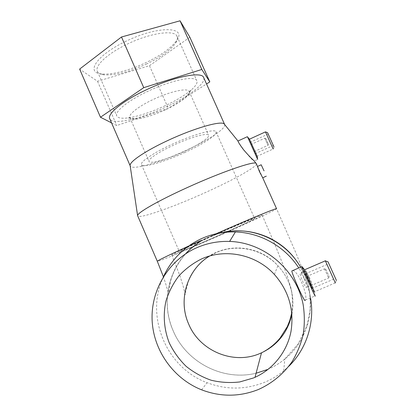 <?xml version="1.0" encoding="UTF-8"?>
<svg xmlns="http://www.w3.org/2000/svg" width="416" height="416" viewBox="0 0 416 416"><rect width="100%" height="100%" fill="white"/><g stroke="black" fill="none" stroke-linecap="round" stroke-linejoin="round"><path stroke-width="0.31" stroke-dasharray="2.08 1.56" d="M222.217 233.984C243.979 224.344 262.995 215.415 262.168 215.134C262.444 214.344 237.583 224.666 211.13 236.434C187.959 246.709 170.591 254.961 171.824 255.003C172.375 255.492 197.787 244.842 222.217 233.984M262.033 352.576L261.576 352.804C287.997 341.437 300.472 307.481 288.111 281.122C285.61 275.522 282.199 270.374 277.862 265.689C262.527 248.888 236.304 243.365 215.998 252.689L209.643 256.022M188.666 324.054C199.649 351.016 233.615 365.258 260.239 353.392L261.487 352.846M199.992 241.764L209.061 236.891C174.195 251.586 157.347 295.89 173.165 330.741C186.118 362.196 222.914 381.451 256.095 373.225M267.337 369.59L267.348 369.585C273.676 366.922 279.495 363.412 284.814 359.05C309.182 339.544 317.543 302.983 304.184 274.186C317.538 302.988 309.166 339.55 284.788 359.05C279.479 363.402 273.66 366.912 267.342 369.569M256.1 373.204C222.924 381.436 186.129 362.19 173.16 330.746C161.959 305.198 166.977 273.978 185.702 253.75M224.656 124.54C226.377 128.461 207.922 140.41 185.713 150.545C160.436 162.282 132.59 170.472 130.307 166.093L130.156 165.708M203.757 77.74C206.024 83.439 188.354 96.668 166.436 106.818C141.378 118.726 112.996 125.336 109.85 118.96M256.407 163.712C257.312 166.717 233.158 180.055 205.556 192.462C174.008 206.794 139.708 219.029 137.712 215.972M163.514 276.578C144.778 315.437 165.693 367.432 207.022 382.678C226.387 389.984 245.664 389.828 264.852 382.2C271.695 379.335 277.992 375.549 283.743 370.843L288.756 366.345M249.46 139.183L257.15 156.26L273.161 149.001L273.967 146.931L267.576 132.657M247.551 136.932L257.66 159.411L254.275 160.997M265.46 131.872L273.146 148.98M255.076 153.769L249.943 142.392L255.076 153.769M273.328 145.48L268.2 134.061L273.328 145.48M264.831 138.174L268.039 145.309L264.836 138.174L250.91 144.524L254.114 151.632L250.91 144.524M265.871 138.559L268.434 144.269L265.871 138.559M238.051 140.967L238.056 140.977C238.124 142.802 251.607 160.55 254.145 160.966M257.608 166.39L262.73 177.824M304.58 269.646C304.205 268.076 313.96 289.801 314.506 291.767L314.538 291.871M302.375 267.051C304.481 270.936 314.574 293.67 315.167 295.864L315.208 296.015M325.281 260.697L335.322 282.974M327.98 261.742L336.357 280.311M311.88 288.59L305.24 273.77L311.88 288.59M335.514 278.45L328.817 263.593L335.514 278.45M324.48 268.788L328.656 278.065L324.48 268.788M306.483 276.546L310.632 285.808L306.483 276.546M325.827 269.313L329.17 276.739L325.827 269.313M292.734 270.577C298.158 270.551 308.402 296.306 305.328 300.087L305.183 300.342M304.45 279.297C306.114 283.426 306.8 286.156 306.498 287.492C306.004 288.012 304.767 285.99 302.786 281.424C300.914 277.363 300.004 274.732 300.045 273.536L300.097 273.437C300.908 273.161 302.359 275.111 304.45 279.297M309.166 277.264L312.458 284.934L309.426 278.564L306.14 270.904L309.166 277.264M146.718 63.918C129.09 72.036 114.743 75.665 103.662 74.812C100.474 74.355 98.41 73.273 97.484 71.573C94.12 66.238 107.182 53.659 127.28 44.117C150.093 32.937 174.517 29.52 177.008 36.239C177.856 37.976 177.471 40.144 175.848 42.739C170.898 49.821 161.19 56.883 146.718 63.918M125.757 41.366C97.016 54.954 85.405 72.472 101.072 73.85C110.89 75.317 129.73 70.429 146.318 62.468C161.491 55.084 171.694 47.648 176.914 40.154C187.039 26.348 157.638 25.646 125.757 41.366M165.147 105.726C150.925 112.284 138.497 116.345 127.858 117.91C121.763 118.669 118.092 118.066 116.854 116.106C114.041 112.05 127.738 100.708 147.997 91.239C171.023 80.22 194.958 75.384 196.789 80.647C197.746 82.737 196.014 85.738 191.599 89.643C185.344 94.988 176.53 100.35 165.147 105.726M165.636 109.684C154.898 114.618 145.6 117.681 137.743 118.872C133.385 119.428 130.775 119.028 129.922 117.66C127.899 114.738 138.242 106.439 153.171 99.486C170.108 91.411 187.803 87.62 189.166 91.385C189.842 92.83 188.599 94.947 185.437 97.724C180.82 101.644 174.216 105.628 165.636 109.684M184.085 151.549C167.856 159.078 150.342 164.221 149.063 161.538C147.456 159.567 158.267 152.178 173.311 145.283C190.398 137.322 207.74 132.496 208.614 135.169C210.122 137.374 198.541 144.955 184.085 151.549M221.406 234.166C200.918 243.266 179.795 252.117 179.395 251.685C178.396 251.638 192.972 244.717 212.176 236.2C234.068 226.465 254.805 217.844 254.628 218.483C255.351 218.702 239.632 226.086 221.406 234.166M185.302 152.256C165.142 161.611 143.208 168.09 141.539 164.726C139.516 162.297 152.916 153.083 171.818 144.414C193.32 134.389 214.984 128.404 216.018 131.752C217.89 134.55 203.284 144.056 185.302 152.256M291.918 314.184C294.029 302.812 292.76 291.793 288.111 281.122C285.553 275.418 282.152 270.286 277.898 265.715C262.366 248.742 236.345 243.417 215.992 252.673L209.581 256.038M111.545 122.866L116.745 125.512L168.303 108.399L206.539 83.975M189.852 37.211L149.474 65.702L97.531 81.292L79.622 69.092M97.531 81.292L116.745 125.512M149.474 65.702L168.303 108.399M310.56 298.002C309.067 289.375 306.238 281.206 302.078 273.499L298.672 267.79M220.818 232.866L209.061 236.891L212.326 235.55C244.66 222.612 284.825 237.219 301.714 269.183L304.184 274.186L300.487 267.004M284.814 359.05L298.168 343.902L306.909 325.692L309.993 310.981C310.502 303.202 310.144 295.792 308.922 288.756C307.59 283.213 306.223 278.616 304.808 274.955L295.677 252.398L276.572 208.718C277.555 209.149 252.117 221.073 223.72 233.652C191.922 247.78 158.262 261.908 157.331 261.336L157.31 261.279M200.616 240.656L216.117 233.766M262.168 215.134L275.246 245.352L283.676 266.276L288.059 278.288L291.013 288.293C292.588 295.677 292.843 303.836 291.788 312.775M171.824 255.003L180.071 276.219L183.139 286.01L185.24 294.544C184.694 295.105 185.827 290.368 188.64 280.327C190.934 273.073 201.76 258.284 216.206 252.403C236.985 243.079 263.219 248.96 277.867 265.689M205.993 238.358L199.997 241.748M185.604 253.812C175.484 265.772 173.43 272.1 170.628 280.753C168.901 290.035 168.21 294.616 168.548 294.502C167.944 291.091 166.223 285.178 163.394 276.77M130.161 165.75L130.307 166.093M201.661 389.849L207.022 382.678M249.943 142.392L268.2 134.061M254.129 151.622L268.034 145.298M268.434 144.269L268.039 145.309M335.27 282.875L314.506 291.767L315.167 295.864M336.331 280.275L335.296 282.927M305.266 273.863L328.864 263.676M310.622 285.756L328.635 278.023M329.16 276.718L328.64 278.039M305.328 300.087L315.172 295.88M312.458 284.934L306.498 287.492M103.662 74.812L101.072 73.85M97.484 71.573L116.854 116.106M137.743 118.872L127.858 117.91M129.922 117.66L149.063 161.538M141.539 164.726L179.395 251.685M274.383 274.451L277.898 265.715M216.018 131.752L254.628 218.483M189.166 91.385L208.614 135.169M185.437 97.724L191.599 89.643M177.008 36.239L196.789 80.647M175.848 42.739L176.914 40.154M306.14 270.904L300.045 273.536M325.858 269.37L324.511 268.861M306.498 276.598L324.501 268.84M311.86 288.512L335.478 278.382M265.876 138.57L264.836 138.185M255.091 153.748L273.312 145.475M283.743 370.843L284.788 359.05M302.078 273.499L301.714 269.183L300.534 266.989M212.326 235.55L223.236 232.315"/><path stroke-width="0.62" d="M256.095 373.225L267.337 369.59M185.702 253.75C189.727 249.298 194.49 245.305 199.992 241.764M130.156 165.708L130.12 165.485C129.345 161.767 145.808 150.618 168.459 140.208C194.428 128.086 220.901 120.598 224.11 123.864L224.656 124.54M130.161 165.75L109.85 118.96C106.543 114.249 122.46 100.974 146.312 89.82C173.467 76.814 201.51 71.214 203.596 77.376L203.757 77.74M157.31 261.279L137.602 215.634C136.854 213.034 158.189 200.715 187.372 187.522C220.906 172.229 253.614 160.961 256.022 163.285L256.407 163.712M298.672 267.79C284.778 246.355 260.312 232.664 235.409 231.962C223.668 231.624 212.477 233.797 201.843 238.482C184.418 246.516 171.642 259.215 163.514 276.578M196.586 247.79C169.073 260.016 151.076 289.208 152.095 319.535C153.114 349.861 173.139 378.576 201.661 389.849C220.714 397.072 239.673 396.937 258.549 389.449C272.22 383.24 283.41 373.963 292.131 361.624C297.232 353.085 300.934 343.954 303.248 334.22C304.71 324.308 304.668 314.376 303.124 304.429C296.254 269.526 264.212 242.481 229.622 241.426C218.067 241.072 207.054 243.194 196.586 247.79M267.342 369.569L256.1 373.204M257.66 159.411L257.145 156.265L249.46 139.183M257.66 159.422L247.551 136.932M273.161 149.001L265.46 131.872M273.967 146.931L267.576 132.657L265.491 131.893M216.117 233.766C249.137 219.19 276.817 207.797 276.572 208.718L262.73 177.824L259.542 171.808L256.329 163.535M264.04 170.872L261.175 164.778L264.04 170.872M315.208 296.015C316.098 299.088 302.557 268.954 301.98 266.573L302.375 267.051M305.183 300.342C304.824 303.378 291.762 273.608 291.85 270.962L292.734 270.577M209.581 256.038C187.127 269.376 177.767 299.905 188.666 324.054C199.659 351.01 233.61 365.238 260.229 353.376L261.492 352.825C277.789 344.926 287.934 332.046 291.918 314.184M253.521 377.957L239.725 381.95C230.121 383.068 220.61 382.496 211.182 380.24C202.025 377.047 193.664 372.403 186.103 366.304C179.171 359.492 173.581 351.728 169.322 343.023C164.008 329.514 162.869 314.865 166.02 300.862C168.875 291.736 173.191 283.39 178.958 275.818C185.458 268.871 192.967 263.255 201.474 258.965C225.399 248.082 256.053 254.379 274.383 274.451C288.798 290.893 294.336 309.868 291.008 331.375C287.17 351.504 273.411 368.997 255.013 377.312L253.521 377.957M209.643 256.022C187.023 269.469 177.84 299.884 188.666 324.054M336.357 280.311L327.98 261.742M335.322 282.974L325.281 260.697M314.538 291.871C315.182 294.065 305.084 271.586 304.616 269.786L304.58 269.646M254.275 160.997L253.672 160.384C251.3 158.35 247.941 154.82 243.584 149.786C240.079 145.064 238.212 142.132 237.978 141.003L238.051 140.967M265.476 131.867L249.423 139.199L247.359 136.703L237.978 141.003L224.11 123.864M100.474 117.234L79.622 69.092L121.493 36.993L143.749 87.651L100.474 117.234L111.545 122.866M206.539 83.975L209.815 81.879L201.802 69.467L143.749 87.651M121.493 36.993L180.06 20.8L189.852 37.211L209.815 81.879M180.06 20.8L201.802 69.467M288.756 366.345C306.498 349.102 314.922 322.764 310.56 298.002M300.487 267.004C284.747 239.476 250.546 225.134 220.818 232.866M163.394 276.77L157.331 261.336C156.01 261.232 173.774 252.678 200.616 240.656M291.788 312.775L289.806 320.44L287.295 326.659L280.14 337.974C275.09 344.089 269.058 348.956 262.033 352.576M199.997 241.748C194.615 245.164 189.816 249.184 185.604 253.812M130.12 165.485L137.602 215.634M266.297 176.16L262.714 177.772M255.013 377.312L261.492 352.825M291.85 270.962L301.98 266.573M328.068 261.898L325.38 260.879M301.974 266.557L304.611 269.781L325.354 260.822M261.175 164.778L257.561 166.41M229.622 241.426L235.409 231.962M223.236 232.315C239.892 229.039 255.897 231.234 271.253 238.893C286.099 247.073 293.54 255.59 300.534 266.989M253.672 160.384L256.022 163.285M203.596 77.376L224.567 124.353"/></g></svg>
